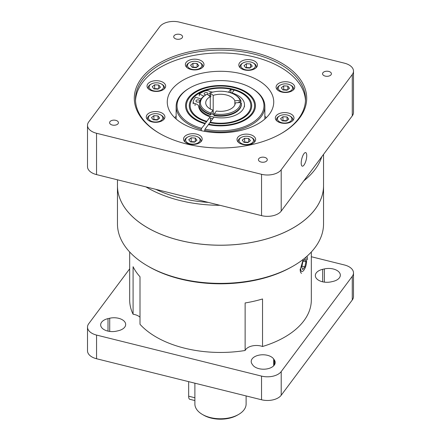 <?xml version="1.0" encoding="UTF-8"?>
<svg xmlns="http://www.w3.org/2000/svg" width="441" height="441" viewBox="0 0 441 441"><rect width="100%" height="100%" fill="white"/><g stroke="black" fill="none" stroke-linecap="round" stroke-linejoin="round"><path stroke-width="0.66" d="M118.326 330.728A11.653 6.725 0 0 0 125.674 324.482A11.653 6.725 0 0 0 118.629 318.303A11.653 6.725 0 0 0 109.71 318.231L108.006 318.623A11.653 6.725 0 0 0 100.664 324.874A11.653 6.725 0 0 0 116.622 331.119L118.326 330.728M332.994 281.424A11.653 6.725 0 0 0 340.336 275.173A11.653 6.725 0 0 0 333.291 268.993A11.653 6.725 0 0 0 324.378 268.922L322.674 269.313A11.653 6.725 0 0 0 315.326 275.564A11.653 6.725 0 0 0 331.29 281.816L332.994 281.424M273.69 359.013A11.653 6.725 0 0 0 267.472 355.319A11.653 6.725 0 0 0 251.21 361.499A11.653 6.725 0 0 0 252.037 363.985L252.715 364.966A11.653 6.725 0 0 0 265.736 369.089A11.653 6.725 0 0 0 275.195 362.48A11.653 6.725 0 0 0 274.368 359.994L273.69 359.013L273.69 365.787M129.682 268.817L88.729 323.711A14.972 8.644 0 0 0 87.505 327.128A14.972 8.644 0 0 0 96.557 335.072L261.53 376.101A14.972 8.644 0 0 0 281.209 371.581L352.271 276.331A14.972 8.644 0 0 0 353.495 272.913A14.972 8.644 0 0 0 344.443 264.975L311.318 256.734M353.495 272.913L353.495 296.584A14.972 8.644 180 0 1 352.271 300.001L281.209 395.252A14.972 8.644 180 0 1 261.53 399.767L96.557 358.742A14.972 8.644 180 0 1 87.505 350.799L87.505 327.128M238.614 414.441L237.357 415.163A23.842 13.765 180 0 1 211.068 418.074A23.842 13.765 180 0 1 203.643 415.163L202.386 414.441A25.617 14.79 0 0 0 210.368 417.566A25.617 14.79 0 0 0 238.614 414.441A25.617 14.79 0 0 0 246.117 403.984L246.117 395.935M194.883 383.196L194.883 403.984A25.617 14.79 0 0 0 202.386 414.441M328.732 71.42A4.421 2.552 0 0 0 322.564 73.763A4.421 2.552 0 0 0 325.238 76.106A4.421 2.552 0 0 0 331.406 73.763A4.421 2.552 0 0 0 328.732 71.42M186.394 143.931A86.21 49.772 180 0 1 159.543 133.414A86.21 49.772 180 0 1 149.157 70.279A86.21 49.772 180 0 1 254.606 52.512A86.21 49.772 180 0 1 281.457 133.414A86.21 49.772 180 0 1 186.394 143.931M281.038 133.656A85.025 49.089 0 0 0 305.525 99.186A85.025 49.089 0 0 0 254.137 54.105A85.025 49.089 0 0 0 135.475 99.186A85.025 49.089 0 0 0 159.962 133.656M305.486 100.609A85.025 49.089 0 0 0 254.137 56.944A85.025 49.089 0 0 0 135.514 100.609M241.558 73.801A53.234 30.732 0 0 0 167.266 102.025A53.234 30.732 0 0 0 199.442 130.249A53.234 30.732 0 0 0 273.734 102.025A53.234 30.732 0 0 0 241.558 73.801M176.141 116.303A53.234 30.732 0 0 0 174.669 117.659M303.97 165.088A6.984 2.255 104 0 0 306.589 157.713A6.984 2.255 104 0 0 305.657 152.603A6.984 2.255 104 0 0 303.97 153.677A6.984 2.255 104 0 0 301.352 161.053A6.984 2.255 104 0 0 302.283 166.163A6.984 2.255 104 0 0 303.97 165.088M152.658 91.006A9.316 5.38 180 0 1 147.024 86.067A9.316 5.38 180 0 1 160.028 81.127A9.316 5.38 180 0 1 165.656 86.067A9.316 5.38 180 0 1 152.658 91.006M190.992 69.491A9.316 5.38 180 0 1 185.358 64.551A9.316 5.38 180 0 1 198.362 59.612A9.316 5.38 180 0 1 203.99 64.551A9.316 5.38 180 0 1 190.992 69.491M244.452 69.921A9.316 5.38 180 0 1 238.824 64.981A9.316 5.38 180 0 1 251.822 60.042A9.316 5.38 180 0 1 257.45 64.981A9.316 5.38 180 0 1 244.452 69.921M281.727 92.053A9.316 5.38 180 0 1 276.094 87.114A9.316 5.38 180 0 1 289.098 82.175A9.316 5.38 180 0 1 294.726 87.114A9.316 5.38 180 0 1 281.727 92.053M280.972 122.923A9.316 5.38 180 0 1 275.344 117.984A9.316 5.38 180 0 1 288.342 113.045A9.316 5.38 180 0 1 293.976 117.984A9.316 5.38 180 0 1 280.972 122.923M242.638 144.439A9.316 5.38 180 0 1 237.01 139.499A9.316 5.38 180 0 1 250.008 134.56A9.316 5.38 180 0 1 255.642 139.499A9.316 5.38 180 0 1 242.638 144.439M189.178 144.009A9.316 5.38 180 0 1 183.55 139.069A9.316 5.38 180 0 1 196.548 134.13A9.316 5.38 180 0 1 202.176 139.069A9.316 5.38 180 0 1 189.178 144.009M151.902 121.876A9.316 5.38 180 0 1 146.274 116.937A9.316 5.38 180 0 1 159.273 111.997A9.316 5.38 180 0 1 164.906 116.937A9.316 5.38 180 0 1 151.902 121.876M179.884 34.398A4.421 2.552 0 0 0 173.715 36.746A4.421 2.552 0 0 0 176.383 39.089A4.421 2.552 0 0 0 182.557 36.746A4.421 2.552 0 0 0 179.884 34.398M115.763 120.338A4.421 2.552 0 0 0 109.594 122.681A4.421 2.552 0 0 0 112.268 125.029A4.421 2.552 0 0 0 118.436 122.681A4.421 2.552 0 0 0 115.763 120.338M264.617 157.36A4.421 2.552 0 0 0 258.443 159.703A4.421 2.552 0 0 0 261.116 162.045A4.421 2.552 0 0 0 267.285 159.703A4.421 2.552 0 0 0 264.617 157.36M352.276 115.862L352.276 74.529A14.966 8.638 0 0 0 353.495 71.111L353.495 112.444A14.966 8.638 180 0 1 352.276 115.862L281.204 211.118A14.966 8.638 180 0 1 261.541 215.638L96.546 174.603A14.966 8.638 180 0 1 87.505 166.665L87.505 125.332A14.966 8.638 0 0 0 96.546 133.27L96.546 174.603M353.495 71.111A14.966 8.638 0 0 0 344.454 63.179L179.459 22.144A14.966 8.638 0 0 0 159.796 26.658L88.724 121.914A14.966 8.638 0 0 0 87.505 125.332M261.541 215.638L261.541 174.305L96.546 133.27M261.541 174.305A14.966 8.638 0 0 0 281.204 169.785L281.204 211.118M352.276 74.529L281.204 169.785M266.331 117.659A53.234 30.732 0 0 0 264.859 116.303M240.543 102.516L241.431 103.177A20.936 12.089 180 0 1 241.436 103.53A20.936 12.089 180 0 1 233.013 113.227A20.936 12.089 180 0 1 213.935 115.013L214.287 113.817A20.049 11.576 0 0 0 232.484 112.091A20.049 11.576 0 0 0 240.543 102.516L235.285 102.874A14.785 8.539 0 0 1 229.337 109.655A14.785 8.539 0 0 1 216.377 111.005L214.287 113.817M241.436 103.53L241.436 104.098A20.936 12.089 180 0 1 233.013 113.789A20.936 12.089 180 0 1 213.935 115.575L213.935 115.013M213.201 114.329L213.201 95.383A14.785 8.539 0 0 1 234.86 100.769L234.86 104.848M234.86 100.769L240.119 100.416A20.049 11.576 0 0 0 234.678 94.622A20.049 11.576 0 0 0 210.037 92.935L209.508 93.244L209.508 93.812L210.754 94.776L210.754 96.866A18.864 10.887 -0 0 0 210.263 97.042M234.678 94.622L235.307 94.986A20.936 12.089 180 0 1 241.001 101.077L241.001 101.639L238.928 101.783L238.928 102.626M240.119 100.416L241.001 101.077M210.037 92.935L213.201 95.383M207.099 94.198A20.049 11.576 0 0 0 206.322 94.622A20.049 11.576 0 0 0 210.919 112.979L213.009 110.167A14.785 8.539 0 0 1 205.715 102.808A14.785 8.539 0 0 1 210.263 96.651L207.099 94.198M210.919 112.979L210.566 114.175A20.936 12.089 180 0 1 199.564 103.53A20.936 12.089 180 0 1 205.693 94.986L206.322 94.622M210.566 114.175L210.566 114.737A20.936 12.089 180 0 1 199.564 104.098L199.564 103.53M210.263 96.651L210.263 108.966M210.566 118.127L210.566 121.727M210.566 114.737L211.388 113.822M213.009 114.285L213.009 110.167M201.256 129.494L201.603 128.298A43.472 25.098 180 0 1 180.573 95.763A43.472 25.098 180 0 1 189.757 87.946L189.134 88.31A44.359 25.611 0 0 0 179.757 96.287A44.359 25.611 0 0 0 176.141 106.419A44.359 25.611 0 0 0 201.256 129.494L201.256 130.679M261.243 116.551A44.359 25.611 0 0 0 264.859 106.419A44.359 25.611 0 0 0 251.866 88.31L251.243 87.946A43.472 25.098 180 0 1 260.427 115.625A43.472 25.098 180 0 1 205.026 129.152L204.679 130.343A44.359 25.611 0 0 0 261.243 116.551M232.01 92.99L234.193 90.063A30.341 17.519 0 0 1 250.841 105.697A30.341 17.519 0 0 1 248.366 112.626A30.341 17.519 0 0 1 210.23 122.179L209.877 122.648A31.228 18.031 180 0 0 249.182 112.83A31.228 18.031 180 0 0 251.728 105.697A31.228 18.031 180 0 0 226.806 88.035A31.228 18.031 180 0 0 191.818 98.564A31.228 18.031 180 0 0 189.272 105.697A31.228 18.031 180 0 0 206.454 121.799L205.33 123.304A34.067 19.669 180 0 1 186.433 105.697A34.067 19.669 180 0 1 189.211 97.913A34.067 19.669 180 0 1 227.38 86.43A34.067 19.669 180 0 1 254.567 105.697A34.067 19.669 180 0 1 251.789 113.475A34.067 19.669 180 0 1 208.753 124.158L205.026 129.152M205.33 123.304L204.977 123.778A34.955 20.181 180 0 1 185.545 105.697A34.955 20.181 180 0 1 188.395 97.709A34.955 20.181 180 0 1 227.562 85.929A34.955 20.181 180 0 1 255.455 105.697A34.955 20.181 180 0 1 252.605 113.679A34.955 20.181 180 0 1 208.4 124.627M189.757 87.946A43.472 25.098 180 0 1 251.243 87.946M230.864 92.676L230.864 89.407L234.287 90.256M228.559 92.175L230.77 89.209A30.341 17.519 0 0 0 192.634 98.762A30.341 17.519 0 0 0 190.159 105.697A30.341 17.519 0 0 0 206.807 121.325L206.52 121.992M209.877 122.648L208.753 124.158M210.23 122.179L213.598 117.659M209.26 116.512A21.846 12.613 180 0 1 198.654 105.763M210.175 116.81L206.807 121.325M205.048 123.971L201.603 128.298M210.528 121.777L210.528 118.116M204.679 130.343L204.679 131.368M228.08 92.092A22.811 13.169 180 0 1 234.105 93.685A22.811 13.169 180 0 1 244.49 104.732A22.811 13.169 180 0 1 232.567 116.303A22.811 13.169 180 0 1 209.26 115.774A22.811 13.169 180 0 1 199.145 106.75A7.1 4.096 0 0 0 195.997 103.938A7.1 4.096 0 0 0 195.054 103.641A3.252 1.88 180 0 1 193.136 101.932A3.252 1.88 180 0 1 193.186 101.617A27.706 15.997 180 0 1 195.6 97.274L201.129 98.944M212.782 118.756A22.811 13.169 180 0 1 209.475 117.753M203.935 96.138L199.271 94.01A27.706 15.997 180 0 1 205.159 90.967A3.252 1.88 180 0 1 208.731 90.956A3.252 1.88 180 0 1 209.122 91.127A7.1 4.096 -0 0 0 212.794 92.119M211.272 113.784A18.864 10.887 -0 0 0 214.072 114.528M239.138 102.61A18.864 10.887 -0 0 0 238.928 101.97M196.84 101.965A1.979 1.141 180 0 1 195.942 101.006A1.979 1.141 180 0 1 196.978 100.002A1.979 1.141 180 0 1 198.996 100.052A1.979 1.141 180 0 1 199.9 101.006A1.979 1.141 180 0 1 198.863 102.014A1.979 1.141 180 0 1 196.84 101.965M205.93 94.848A1.979 1.141 180 0 1 205.048 94.672A1.979 1.141 180 0 1 204.144 93.713A1.979 1.141 180 0 1 205.181 92.709A1.979 1.141 180 0 1 207.204 92.753A1.979 1.141 180 0 1 208.102 93.713A1.979 1.141 180 0 1 207.518 94.523M210.754 94.964A18.864 10.887 -0 0 0 208.99 95.664M199.271 94.01L199.271 95.912M248.189 142.449A3.578 2.062 0 0 0 246.684 142.156A3.578 2.062 0 0 0 244.656 142.388M239.744 142.118A7.221 4.167 0 0 0 249.292 144.207A7.221 4.167 0 0 0 252.908 138.695A7.221 4.167 0 0 0 251.431 137.46A7.221 4.167 0 0 0 241.221 137.46A7.221 4.167 0 0 0 239.744 142.118M254.209 142.366A8.147 4.708 0 0 0 254.474 141.17A8.147 4.708 0 0 0 253.757 139.235A8.147 4.708 0 0 0 252.087 137.84L251.431 137.46M241.221 137.46L240.56 137.84A8.147 4.708 0 0 0 238.173 141.17A8.147 4.708 0 0 0 238.443 142.366M244.628 138.237L242.219 140.172L243.912 142.344L248.018 142.581L250.433 140.646L248.735 138.474L244.628 138.237L244.628 142.035L248.426 142.256M244.226 142.36L244.628 142.035M248.735 142.008L248.735 138.474M186.278 141.688A7.221 4.167 0 0 0 195.826 143.777A7.221 4.167 0 0 0 199.442 138.265A7.221 4.167 0 0 0 197.965 137.03A7.221 4.167 0 0 0 187.756 137.03A7.221 4.167 0 0 0 186.278 141.688M200.743 141.936A8.147 4.708 0 0 0 200.291 138.805A8.147 4.708 0 0 0 198.626 137.41L197.965 137.03M187.756 137.03L187.1 137.41A8.147 4.708 0 0 0 184.983 141.936M191.168 137.801L188.754 139.736L190.451 141.908L194.558 142.145L196.973 140.216L195.275 138.039L191.168 137.801L191.168 141.605L194.961 141.826M195.275 141.572L195.275 138.039M190.766 141.925L191.168 141.605M194.724 142.013A3.578 2.062 0 0 0 191.19 141.952M196.537 67.495A3.578 2.062 0 0 0 195.032 67.203A3.578 2.062 0 0 0 193.004 67.434M188.092 67.17A7.221 4.167 0 0 0 197.64 69.259A7.221 4.167 0 0 0 201.256 63.747A7.221 4.167 0 0 0 199.779 62.512A7.221 4.167 0 0 0 189.569 62.512A7.221 4.167 0 0 0 188.092 67.17M202.557 67.418A8.147 4.708 0 0 0 202.105 64.287A8.147 4.708 0 0 0 200.44 62.892L199.779 62.512M189.569 62.512L188.913 62.892A8.147 4.708 0 0 0 186.791 67.418M192.982 63.284L190.567 65.218L192.265 67.39L196.372 67.627L198.781 65.698L197.088 63.521L192.982 63.284L192.982 67.087L196.774 67.308M197.088 67.054L197.088 63.521M192.574 67.407L192.982 67.087M158.203 89.016A3.578 2.062 0 0 0 156.698 88.724A3.578 2.062 0 0 0 154.67 88.955M149.758 88.691A7.221 4.167 0 0 0 159.306 90.774A7.221 4.167 0 0 0 162.922 85.262A7.221 4.167 0 0 0 161.445 84.027A7.221 4.167 0 0 0 151.235 84.027A7.221 4.167 0 0 0 149.758 88.691M164.223 88.933A8.147 4.708 0 0 0 163.771 85.802A8.147 4.708 0 0 0 162.106 84.407L161.445 84.027M151.235 84.027L150.579 84.407A8.147 4.708 0 0 0 148.457 88.933M154.642 84.804L152.233 86.739L153.931 88.911L158.038 89.148L160.447 87.213L158.754 85.041L154.642 84.804L154.642 88.608L158.44 88.828M158.754 88.575L158.754 85.041M154.24 88.928L154.642 88.608M241.558 67.6A7.221 4.167 0 0 0 251.105 69.689A7.221 4.167 0 0 0 254.722 64.177A7.221 4.167 0 0 0 253.244 62.942A7.221 4.167 0 0 0 243.035 62.942A7.221 4.167 0 0 0 241.558 67.6M256.017 67.848A8.147 4.708 0 0 0 255.571 64.717A8.147 4.708 0 0 0 253.9 63.322L253.244 62.942M243.035 62.942L242.374 63.322A8.147 4.708 0 0 0 240.257 67.848M246.442 63.719L244.027 65.654L245.725 67.826L249.832 68.063L252.246 66.128L250.549 63.956L246.442 63.719L246.442 67.517L250.234 67.738M250.549 67.49L250.549 63.956M246.039 67.842L246.442 67.517M249.997 67.931A3.578 2.062 0 0 0 246.464 67.87M278.828 89.732A7.221 4.167 0 0 0 288.375 91.822A7.221 4.167 0 0 0 291.992 86.309A7.221 4.167 0 0 0 290.514 85.074A7.221 4.167 0 0 0 280.305 85.074A7.221 4.167 0 0 0 278.828 89.732M293.293 89.981A8.147 4.708 0 0 0 293.563 88.784A8.147 4.708 0 0 0 292.841 86.849A8.147 4.708 0 0 0 291.176 85.455L290.514 85.074M280.305 85.074L279.649 85.455A8.147 4.708 0 0 0 277.262 88.784A8.147 4.708 0 0 0 277.527 89.981M283.712 85.852L281.303 87.787L283.001 89.958L287.108 90.196L289.517 88.261L287.824 86.089L283.712 85.852L283.712 89.65L287.51 89.87M287.824 89.622L287.824 86.089M283.309 89.975L283.712 89.65M287.273 90.063A3.578 2.062 0 0 0 283.739 90.003M157.454 119.88A3.578 2.062 0 0 0 155.949 119.594A3.578 2.062 0 0 0 153.92 119.82M149.008 119.555A7.221 4.167 0 0 0 158.556 121.644A7.221 4.167 0 0 0 162.172 116.132A7.221 4.167 0 0 0 160.695 114.897A7.221 4.167 0 0 0 150.486 114.897A7.221 4.167 0 0 0 149.008 119.555M163.473 119.803A8.147 4.708 0 0 0 163.021 116.672A8.147 4.708 0 0 0 161.351 115.277L160.695 114.897M150.486 114.897L149.824 115.277A8.147 4.708 0 0 0 147.707 119.803M153.892 115.669L151.484 117.604L153.176 119.776L157.288 120.018L159.697 118.083L157.999 115.906L153.892 115.669L153.892 119.472L157.691 119.693M157.999 119.439L157.999 115.906M153.49 119.798L153.892 119.472M278.078 120.602A7.221 4.167 0 0 0 287.626 122.686A7.221 4.167 0 0 0 291.242 117.179A7.221 4.167 0 0 0 289.765 115.944A7.221 4.167 0 0 0 279.555 115.944A7.221 4.167 0 0 0 278.078 120.602M292.543 120.851A8.147 4.708 0 0 0 292.091 117.714A8.147 4.708 0 0 0 290.421 116.325L289.765 115.944M279.555 115.944L278.894 116.325A8.147 4.708 0 0 0 276.777 120.851M282.962 116.716L280.553 118.651L282.246 120.823L286.358 121.06L288.767 119.125L287.069 116.953L282.962 116.716L282.962 120.52L286.76 120.74M287.069 120.487L287.069 116.953M282.56 120.84L282.962 120.52M286.523 120.928A3.578 2.062 0 0 0 282.99 120.867M129.682 251.993L129.682 300.023A90.818 52.435 180 0 0 133.088 314.24L133.088 266.711A90.818 52.435 180 0 0 140.001 276.761L140.001 324.289A90.818 52.435 180 0 0 155.386 336.571A90.818 52.435 180 0 0 245.13 350.49L245.13 302.956A90.818 52.435 180 0 0 262.538 298.965L262.538 346.499A90.818 52.435 180 0 0 311.318 300.023L311.318 251.993M133.088 314.24A11.642 6.72 180 0 1 138.457 316.054A11.642 6.72 180 0 1 140.001 317.189M303.215 259.369L300.674 268.227C300.795 276.331 307.013 268.012 306.534 260.388L305.784 257.279M293.364 265.956L292.107 266.678A101.27 58.466 180 0 1 148.893 266.678L147.636 265.956A103.04 59.491 0 0 0 293.364 265.956A103.04 59.491 0 0 0 323.54 223.89L323.54 185.744A103.04 59.491 180 0 1 259.264 240.863A103.04 59.491 180 0 1 146.621 227.214A103.04 59.491 180 0 1 117.46 185.744A103.04 59.491 180 0 1 117.46 185.727A103.04 59.491 0 0 0 186.587 241.889A103.04 59.491 0 0 0 301.22 222.683A103.04 59.491 0 0 0 323.54 185.711A103.04 59.491 180 0 1 323.54 185.744M117.46 185.744L117.46 223.89A103.04 59.491 0 0 0 146.621 265.361A103.04 59.491 0 0 0 147.636 265.956M245.13 350.49A11.642 6.72 180 0 1 262.538 346.499M321.803 156.704A103.04 59.491 180 0 1 303.799 180.838M155.772 189.332A101.27 58.466 0 0 0 208.373 202.413M220.009 205.308A103.04 59.491 180 0 1 145.96 186.89M306.953 256.26A9.228 2.988 -76 0 1 307.482 259.71M301.583 273.31A9.228 2.988 -76 0 1 300.178 269.016M302.829 261.866L301.721 267.053L302.719 269.55L304.83 266.86L305.938 261.673L304.94 259.176L302.829 261.866M303.463 261.061L305.938 261.673M301.914 266.132L304.83 266.86M194.883 400.555L189.735 399.276A6.984 2.255 104 0 1 188.66 396.2L188.66 381.647M352.271 300.001L352.271 276.331M281.209 371.581L281.209 395.252M261.53 399.767L261.53 376.101M96.557 335.072L96.557 358.742M274.368 359.994L274.368 364.966M322.674 269.313L322.674 281.816M324.378 268.922L324.378 282.119M109.71 318.231L109.71 331.428M108.006 318.623L108.006 331.119M199.145 106.75L199.145 108.348M195.054 103.641L195.054 105.542M188.66 396.2L194.883 397.749M176.141 106.419L176.141 119.015M264.859 106.419L264.859 119.015M244.49 104.732L244.49 106.634M193.136 101.932L193.136 103.828M254.474 142.107L254.474 141.17M238.173 142.107L238.173 141.17M293.563 89.721L293.563 88.784M277.262 89.721L277.262 88.784M323.54 185.711L323.54 154.372M117.46 185.711L117.46 179.801"/></g></svg>
